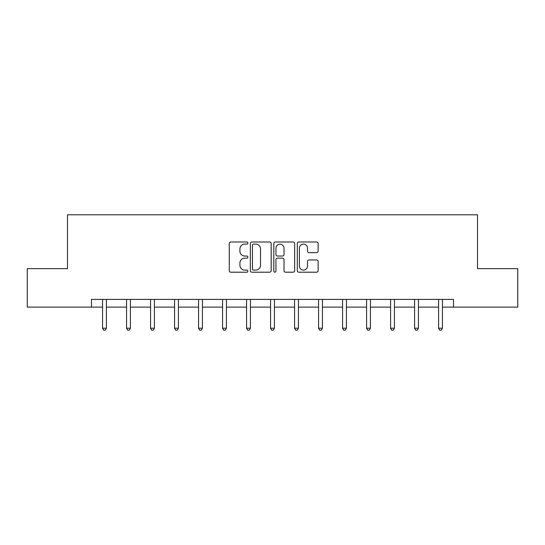 <?xml version="1.0" encoding="UTF-8"?>
<svg xmlns="http://www.w3.org/2000/svg" width="545" height="545" viewBox="0 0 545 545"><rect width="100%" height="100%" fill="white"/><g stroke="black" fill="none" stroke-linecap="round" stroke-linejoin="round"><path stroke-width="0.82" d="M247.886 243.056A1.056 1.056 0 0 0 246.824 241.994L230.78 241.994A1.512 1.512 0 0 0 229.268 243.506L229.268 270.688A1.512 1.512 0 0 0 230.78 272.2L246.824 272.2A1.056 1.056 0 0 0 247.886 271.144A1.056 1.056 0 0 0 246.824 270.088L244.753 270.088A4.83 4.83 0 0 1 239.916 265.252L239.916 262.99A4.83 4.83 0 0 1 244.753 258.153L246.824 258.153A1.056 1.056 0 0 0 247.886 257.097A1.056 1.056 0 0 0 246.824 256.041L244.753 256.041A4.83 4.83 0 0 1 239.916 251.211L239.916 248.942A4.83 4.83 0 0 1 244.753 244.112L246.824 244.112A1.056 1.056 0 0 0 247.886 243.056M316.638 252.642A1.512 1.512 0 0 0 318.144 251.136L318.144 243.506A1.512 1.512 0 0 0 316.638 241.994L298.817 241.994A1.512 1.512 0 0 0 297.304 243.506L297.304 270.688A1.512 1.512 0 0 0 298.817 272.2L316.638 272.2A1.512 1.512 0 0 0 318.144 270.688L318.144 261.477A1.512 1.512 0 0 0 316.638 259.965L309.008 259.965A1.512 1.512 0 0 0 307.503 261.477L307.503 266.049A4.04 4.04 0 0 1 303.463 270.088A4.04 4.04 0 0 1 299.423 266.049L299.423 248.152A4.04 4.04 0 0 1 303.463 244.112A4.04 4.04 0 0 1 307.503 248.152L307.503 251.136A1.512 1.512 0 0 0 309.008 252.642L316.638 252.642M91.485 307.101L27.25 307.101L27.25 268.637L67.485 268.637L67.485 214.784L477.515 214.784L477.515 268.637L517.75 268.637L517.75 307.101L453.515 307.101L453.515 299.409L91.485 299.409L91.485 307.101L102.562 307.101M271.178 243.506A1.512 1.512 0 0 0 269.666 241.994L251.845 241.994A1.512 1.512 0 0 0 250.339 243.506L250.339 270.688A1.512 1.512 0 0 0 251.845 272.2L269.666 272.2A1.512 1.512 0 0 0 271.178 270.688L271.178 243.506M275.334 241.994L293.156 241.994A1.512 1.512 0 0 1 294.661 243.506L294.661 270.688A1.512 1.512 0 0 1 293.156 272.2L285.526 272.2A1.512 1.512 0 0 1 284.013 270.688L284.013 259.665A1.512 1.512 0 0 0 282.508 258.153L277.446 258.153A1.512 1.512 0 0 0 275.934 259.665L275.934 271.144A1.056 1.056 0 0 1 274.878 272.2A1.056 1.056 0 0 1 273.822 271.144L273.822 243.506A1.512 1.512 0 0 1 275.334 241.994M106.411 307.101L126.563 307.101M130.412 307.101L150.57 307.101M154.412 307.101L174.57 307.101M178.413 307.101L198.571 307.101M202.42 307.101L222.571 307.101M226.42 307.101L246.572 307.101M250.421 307.101L270.579 307.101M274.421 307.101L294.579 307.101M298.428 307.101L318.58 307.101M322.429 307.101L342.58 307.101M346.429 307.101L366.587 307.101M370.43 307.101L390.588 307.101M394.43 307.101L414.588 307.101M418.437 307.101L438.589 307.101M442.438 307.101L453.515 307.101M253.507 244.112A1.056 1.056 0 0 0 252.451 245.168L252.451 269.032A1.056 1.056 0 0 0 253.507 270.088L255.7 270.088A4.83 4.83 0 0 0 260.53 265.252L260.53 248.942A4.83 4.83 0 0 0 255.7 244.112L253.507 244.112M284.013 248.227A4.04 4.04 0 0 0 279.973 244.187A4.04 4.04 0 0 0 275.934 248.227L275.934 254.529A1.512 1.512 0 0 0 277.446 256.041L282.508 256.041A1.512 1.512 0 0 0 284.013 254.529L284.013 248.227M106.609 299.409L106.52 299.634A1.54 1.54 0 0 0 106.411 300.213L106.411 328.213L102.562 328.213L102.562 300.213A1.54 1.54 0 0 0 102.453 299.634L102.365 299.409M106.411 328.213L105.253 330.216L103.72 330.216L102.562 328.213M130.616 299.409L130.521 299.634A1.54 1.54 0 0 0 130.412 300.213L130.412 328.213L126.563 328.213L126.563 300.213A1.54 1.54 0 0 0 126.454 299.634L126.365 299.409M130.412 328.213L129.26 330.216L127.721 330.216L126.563 328.213M154.617 299.409L154.528 299.634A1.54 1.54 0 0 0 154.412 300.213L154.412 328.213L150.57 328.213L150.57 300.213A1.54 1.54 0 0 0 150.454 299.634L150.365 299.409M154.412 328.213L153.261 330.216L151.721 330.216L150.57 328.213M178.617 299.409L178.528 299.634A1.54 1.54 0 0 0 178.413 300.213L178.413 328.213L174.57 328.213L174.57 300.213A1.54 1.54 0 0 0 174.461 299.634L174.366 299.409M178.413 328.213L177.261 330.216L175.722 330.216L174.57 328.213M202.617 299.409L202.529 299.634A1.54 1.54 0 0 0 202.42 300.213L202.42 328.213L198.571 328.213L198.571 300.213A1.54 1.54 0 0 0 198.462 299.634L198.366 299.409M202.42 328.213L201.262 330.216L199.722 330.216L198.571 328.213M226.625 299.409L226.529 299.634A1.54 1.54 0 0 0 226.42 300.213L226.42 328.213L222.571 328.213L222.571 300.213A1.54 1.54 0 0 0 222.462 299.634L222.374 299.409M226.42 328.213L225.262 330.216L223.729 330.216L222.571 328.213M250.625 299.409L250.53 299.634A1.54 1.54 0 0 0 250.421 300.213L250.421 328.213L246.572 328.213L246.572 300.213A1.54 1.54 0 0 0 246.463 299.634L246.374 299.409M250.421 328.213L249.269 330.216L247.73 330.216L246.572 328.213M274.625 299.409L274.537 299.634A1.54 1.54 0 0 0 274.421 300.213L274.421 328.213L270.579 328.213L270.579 300.213A1.54 1.54 0 0 0 270.463 299.634L270.375 299.409M274.421 328.213L273.27 330.216L271.73 330.216L270.579 328.213M298.626 299.409L298.537 299.634A1.54 1.54 0 0 0 298.428 300.213L298.428 328.213L294.579 328.213L294.579 300.213A1.54 1.54 0 0 0 294.47 299.634L294.375 299.409M298.428 328.213L297.27 330.216L295.731 330.216L294.579 328.213M322.626 299.409L322.538 299.634A1.54 1.54 0 0 0 322.429 300.213L322.429 328.213L318.58 328.213L318.58 300.213A1.54 1.54 0 0 0 318.471 299.634L318.375 299.409M322.429 328.213L321.271 330.216L319.738 330.216L318.58 328.213M346.634 299.409L346.538 299.634A1.54 1.54 0 0 0 346.429 300.213L346.429 328.213L342.58 328.213L342.58 300.213A1.54 1.54 0 0 0 342.471 299.634L342.383 299.409M346.429 328.213L345.278 330.216L343.738 330.216L342.58 328.213M370.634 299.409L370.539 299.634A1.54 1.54 0 0 0 370.43 300.213L370.43 328.213L366.587 328.213L366.587 300.213A1.54 1.54 0 0 0 366.472 299.634L366.383 299.409M370.43 328.213L369.278 330.216L367.739 330.216L366.587 328.213M394.635 299.409L394.546 299.634A1.54 1.54 0 0 0 394.43 300.213L394.43 328.213L390.588 328.213L390.588 300.213A1.54 1.54 0 0 0 390.472 299.634L390.383 299.409M394.43 328.213L393.279 330.216L391.739 330.216L390.588 328.213M418.635 299.409L418.546 299.634A1.54 1.54 0 0 0 418.437 300.213L418.437 328.213L414.588 328.213L414.588 300.213A1.54 1.54 0 0 0 414.479 299.634L414.384 299.409M418.437 328.213L417.279 330.216L415.74 330.216L414.588 328.213M442.635 299.409L442.547 299.634A1.54 1.54 0 0 0 442.438 300.213L442.438 328.213L438.589 328.213L438.589 300.213A1.54 1.54 0 0 0 438.48 299.634L438.391 299.409M442.438 328.213L441.28 330.216L439.747 330.216L438.589 328.213"/></g></svg>
